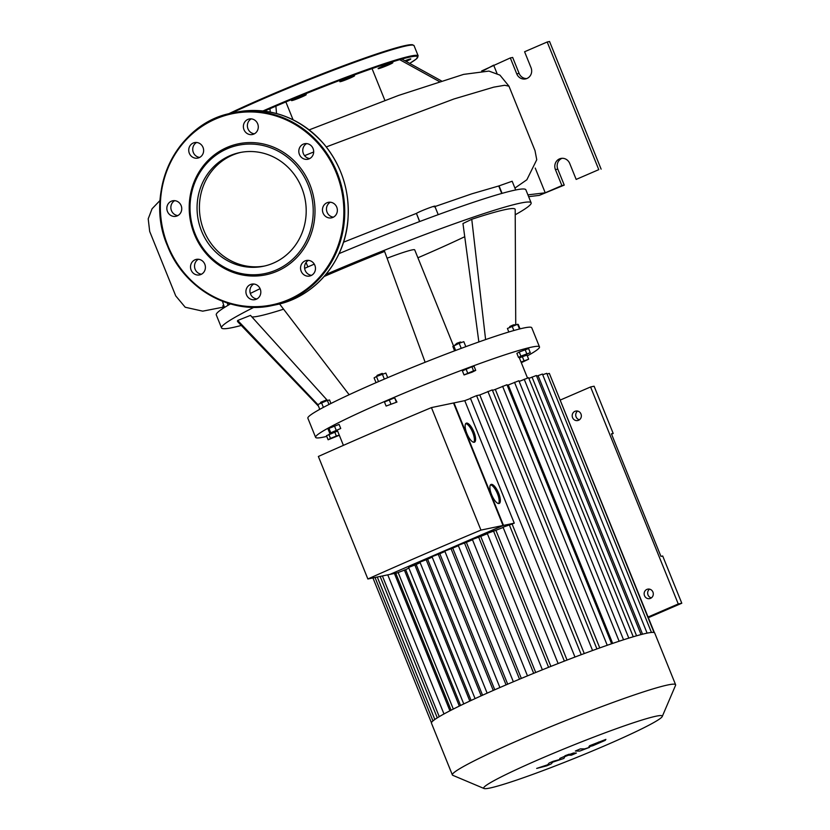 <?xml version="1.0" encoding="UTF-8"?>
<svg xmlns="http://www.w3.org/2000/svg" width="830" height="830" viewBox="0 0 830 830"><rect width="100%" height="100%" fill="white"/><g stroke="black" fill="none" stroke-linecap="round" stroke-linejoin="round"><path stroke-width="1.25" d="M648.355 617.686L681.793 603.234L662.703 555.996L660.939 556.37L611.43 433.82L613.194 433.447L611.565 434.152M613.194 433.447L594.114 386.22L590.576 386.956L560.406 399.998M681.793 603.234L678.255 603.96L590.576 386.956M579.402 419.773A4.824 4.524 78.2 0 1 577.587 411.109M650.481 598.357A4.824 4.524 -101.8 0 0 647.691 589.155A4.824 4.524 -101.8 0 0 644.246 594.809A4.824 4.524 -101.8 0 0 650.481 598.357M651.342 597.859A4.824 4.524 78.2 0 1 649.537 589.186M578.531 420.281A4.824 4.524 -101.8 0 0 575.74 411.078A4.824 4.524 -101.8 0 0 572.295 416.733A4.824 4.524 -101.8 0 0 578.531 420.281M648.085 617.012L678.255 603.96M387.081 258.223A41.396 2.729 -22 0 1 414.71 249.861L453.491 345.84M417.905 257.777A135.913 8.954 158 0 0 464.738 236.716M317.869 404.625L237.722 320.453L250.494 315.379L327.404 400.423L317.838 404.552L319.778 409.335M318.502 406.192L237.671 321.667A149.711 9.867 -22 0 1 237.722 320.453M251.905 316.936A135.913 8.954 158 0 0 283.58 309.196M425.136 362.274L384.601 251.428A149.711 9.867 -22 0 0 324.146 276.483M349.15 394.727L279.554 303.936M485.602 339.595L471.762 219.276A149.711 9.867 -22 0 1 515.191 209.544L515.741 324.727M478.858 341.95L462.964 223.529L471.762 219.276M508.842 331.99L507.421 328.462L517.588 324.281L518.273 324.457L520.047 328.856M513.448 324.852L509.869 326.46L509.496 327.352L515.887 324.789L513.448 324.852M519.497 329.002L517.588 324.281M513.874 330.516L512.162 326.283M522.049 356.412L518.522 357.471L520.877 356.112L530.266 352.646L522.049 356.412M520.877 356.112L519.227 352.024L516.872 353.383L518.522 357.471M519.227 352.024L528.617 348.558L530.266 352.646M525.1 349.617L526.749 353.694M521.053 362.046L528.648 359.183L521.313 362.689M519.404 357.958L522.361 356.682L524.01 360.77M522.361 356.682L526.998 355.105L528.648 359.183M319.529 408.723L319.094 409.667L319.747 409.263M318.087 410.29L317.06 410.871M339.314 435.273L328.12 439.776L326.47 435.698L337.613 431.05M334.698 431.922L336.347 436.009L339.263 435.138M328.825 434.339L330.475 438.416L336.347 436.009M328.12 439.776L330.475 438.416M325.827 400.205L320.722 402.27L320.339 403.162L326.73 400.589L325.827 400.205M330.952 403.484L329.541 399.987L327.362 400.434L328.991 404.469M323.399 407.374L321.511 402.726M329.749 433.239L328.099 429.151L328.96 428.363L339.086 424.4L340.736 428.488L329.749 433.239L340.736 428.488M334.459 425.987L336.108 430.065M328.96 428.363L330.61 432.44M383.004 373.78L382.111 373.407L377.214 375.316L376.623 376.364L383.055 373.884M387.714 377.66L385.846 373.054L376.457 376.519L374.102 377.878L376.042 382.671M384.342 379.103L382.319 374.102M378.511 381.603L376.457 376.519M386.106 406.057L384.456 401.979L394.624 397.798L396.948 402.062L386.106 406.057L396.948 402.062M394.624 397.798L396.273 401.886M389.197 399.801L390.847 403.878M456.967 343.236L454.975 344.958L461.366 342.396L460.463 342.002L456.967 343.236M465.827 346.66L463.825 341.69L459.187 343.267L452.827 346.442L454.601 350.841M461.241 348.351L459.187 343.267M455.639 350.447L453.688 345.643M472.052 372.203L464.032 374.942L473.546 370.834L475.725 370.377L472.052 372.203M464.032 374.942L462.383 370.865L471.897 366.746L474.075 366.289L475.725 370.377M471.897 366.746L473.546 370.834M466.055 369.028L467.705 373.116M539.49 346.899L531.75 327.757A120.734 7.958 158 0 0 378.615 381.561A120.734 7.958 158 0 0 307.868 418.206L315.608 437.358A120.734 7.958 -22 0 1 386.344 400.714A120.734 7.958 -22 0 1 531.667 347.116A120.734 7.958 -22 0 1 539.49 346.899A120.734 7.958 -22 0 1 527.32 355.914M326.75 436.383A120.734 7.958 -22 0 1 315.608 437.358M325.92 274.419A166.954 11.008 -22 0 1 520.327 203.122A166.954 11.008 -22 0 1 531.127 202.821A166.954 11.008 -22 0 1 515.212 214.783M241.291 325.453A166.954 11.008 -22 0 1 221.537 327.912A166.954 11.008 -22 0 1 253.876 307.328M339.034 253.617A166.954 11.008 -22 0 1 515.057 190.101A166.954 11.008 -22 0 1 525.867 189.8L531.127 202.821M221.537 327.912L216.277 314.892A166.954 11.008 -22 0 1 230.439 303.915M250.318 293.457A166.954 11.008 -22 0 1 260.101 288.684M304.631 268.339A166.954 11.008 -22 0 1 314.269 264.137M177.848 215.572A7.937 7.439 78.2 0 1 174.736 200.642M171.551 215.81A7.937 7.439 -101.8 0 0 181.573 207.012A7.937 7.439 -101.8 0 0 166.861 207.697A7.937 7.439 -101.8 0 0 171.551 215.81M199.74 157.42A7.937 7.439 78.2 0 1 196.627 142.48M189.344 153.322A7.937 7.439 -101.8 0 0 203.464 148.85A7.937 7.439 -101.8 0 0 194.573 142.604A7.937 7.439 -101.8 0 0 189.344 153.322M254.395 133.796A7.937 7.439 78.2 0 1 251.282 118.856M243.896 123.649A7.937 7.439 -101.8 0 0 252.455 134.512A7.937 7.439 -101.8 0 0 258.109 125.226A7.937 7.439 -101.8 0 0 243.896 123.649M309.777 158.54A7.937 7.439 78.2 0 1 306.664 143.6M303.261 144.15A7.937 7.439 -101.8 0 0 307.837 159.256A7.937 7.439 -101.8 0 0 313.501 149.971A7.937 7.439 -101.8 0 0 303.261 144.15M333.463 217.159A7.937 7.439 78.2 0 1 330.35 202.23M332.654 202.831A7.937 7.439 -101.8 0 0 322.631 211.629A7.937 7.439 -101.8 0 0 337.343 210.934A7.937 7.439 -101.8 0 0 332.654 202.831M311.572 275.321A7.937 7.439 78.2 0 1 308.459 260.381M314.861 265.31A7.937 7.439 -101.8 0 0 300.73 269.781A7.937 7.439 -101.8 0 0 309.632 276.037A7.937 7.439 -101.8 0 0 314.861 265.31M256.927 298.945A7.937 7.439 78.2 0 1 253.814 284.005M260.298 294.992A7.937 7.439 -101.8 0 0 251.749 284.13A7.937 7.439 -101.8 0 0 246.085 293.405A7.937 7.439 -101.8 0 0 260.298 294.992M201.534 274.201A7.937 7.439 78.2 0 1 198.422 259.261M200.943 274.481A7.937 7.439 -101.8 0 0 196.357 259.375A7.937 7.439 -101.8 0 0 190.693 268.661A7.937 7.439 -101.8 0 0 200.943 274.481M194.386 234.268A66.919 62.727 -101.8 0 0 302.618 250.463A66.919 62.727 -101.8 0 0 259.292 143.227A66.919 62.727 -101.8 0 0 194.386 234.268M195.102 233.853A65.539 61.43 -101.8 0 0 301.103 249.706A65.539 61.43 -101.8 0 0 258.68 144.69A65.539 61.43 -101.8 0 0 195.102 233.853M240.97 152.347A58.059 54.417 -101.8 0 0 203.91 230.574A58.059 54.417 -101.8 0 0 264.646 265.994M201.555 231.062A58.059 54.417 -101.8 0 0 263.473 266.254A58.059 54.417 -101.8 0 0 304.901 198.318A58.059 54.417 -101.8 0 0 239.787 152.585A58.059 54.417 -101.8 0 0 201.555 231.062M406.067 61.399A7.937 0.519 158 0 0 406.161 61.358A7.937 0.519 158 0 0 410.809 58.951A7.937 0.519 158 0 0 404.936 60.766M391.252 63.692A7.937 0.519 158 0 0 392.839 62.696A7.937 0.519 158 0 0 385.286 65.176A7.937 0.519 158 0 0 378.127 68.641A7.937 0.519 158 0 0 383.149 67.137A7.937 0.519 158 0 0 391.252 63.692M354.483 75.883A7.937 0.519 158 0 0 354.555 75.758A7.937 0.519 158 0 0 347.002 78.238A7.937 0.519 158 0 0 339.844 81.703A7.937 0.519 158 0 0 346.753 79.462A7.937 0.519 158 0 0 354.483 75.883M305.71 94.651A7.937 0.519 158 0 0 297.399 97.65A7.937 0.519 158 0 0 291.517 100.575A7.937 0.519 158 0 0 299.059 98.096A7.937 0.519 158 0 0 306.229 94.63A7.937 0.519 158 0 0 305.71 94.651M551.12 763.953L552.78 762.116L563.902 758.433L564.836 756.618L568.54 755.176L571.403 755.186L576.414 753.028L573.478 753.018L566.444 755.549L559.814 758.413L559.711 759.564L553.091 761.328L549.17 763.019L547.582 764.803L536.678 768.414L546.742 765.851L551.12 763.953M598.752 742.041L593.917 744.562L600.713 742.062L598.752 742.041M589.611 745.734L588.906 746.73L592.755 745.755L605.195 740.381L605.89 739.385L589.611 745.734M575.366 751.036L579.734 751.077L589.601 747.322L584.683 748.909L580.378 748.878L575.366 751.036M569.193 754.211L564.95 755.777L569.193 754.211M623.548 639.795L518.875 380.742L508.251 384.985A111.76 7.366 158 0 0 507.213 385.327M508.251 384.985L612.654 643.406M611.627 643.758L506.974 384.726L495.313 389.405A111.76 7.366 158 0 0 492.481 390.411M495.313 389.405L599.758 647.919M470.517 398.462A111.76 7.366 158 0 0 464.759 400.651L514.258 523.17A111.76 7.366 158 0 0 512.089 524L503.032 527.175L558.134 663.543M567.066 660.068L512.089 524M451.095 710.2L395.734 573.188M473.806 442.286A10.344 3.538 66.6 0 0 472.706 432.471A10.344 3.538 66.6 0 0 465.734 423.611M473.899 431.953A10.344 3.538 -113.4 0 1 474.47 442.183A10.344 3.538 -113.4 0 1 467.114 434.09A10.344 3.538 -113.4 0 1 466.263 423.186A10.344 3.538 -113.4 0 1 473.899 431.953M498.56 503.54A10.344 3.538 66.6 0 0 497.461 493.726A10.344 3.538 66.6 0 0 490.489 484.865M498.643 493.207A10.344 3.538 -113.4 0 1 499.224 503.447A10.344 3.538 -113.4 0 1 491.868 495.354A10.344 3.538 -113.4 0 1 491.007 484.45A10.344 3.538 -113.4 0 1 498.643 493.207M431.444 407.592A417.853 27.546 -22 0 0 318.367 456.469L367.866 578.987L389.944 574.391L503.022 525.504L453.522 402.996L431.444 407.592L480.944 530.1L503.022 525.504M367.866 578.987A417.853 27.546 -22 0 1 480.944 530.1M464.759 400.651L453.989 402.892L503.488 525.411L390.38 574.204M398.213 572.669L390.411 574.287M408.868 568.073A111.76 7.366 158 0 0 405.673 569.66L398.151 572.513L453.315 709.069M420.146 562.667A111.76 7.366 158 0 0 416.193 564.525L408.599 567.398L463.763 703.933M432.191 557.138A111.76 7.366 158 0 0 427.616 559.213L419.928 562.107L475.082 698.621M444.942 551.483A111.76 7.366 158 0 0 439.817 553.735L432.005 556.65L487.148 693.154M458.378 545.694A111.76 7.366 158 0 0 452.734 548.111L444.776 551.058L499.909 687.53M472.509 539.78A111.76 7.366 158 0 0 466.356 542.332L458.222 545.32L513.355 681.772M487.386 533.7A111.76 7.366 158 0 0 480.726 536.398L472.363 539.438L527.486 675.869M503.146 527.455A111.76 7.366 158 0 0 495.915 530.297L487.262 533.4L542.374 669.8M503.488 525.411L514.258 523.17M550.902 666.397L495.915 530.297M535.713 672.497L480.726 536.398M521.344 678.421L466.356 542.332M507.701 684.179L452.734 548.111M494.773 689.772L439.817 553.735M482.562 695.208L427.616 559.213M471.118 700.458L416.193 564.525M460.557 705.479L405.673 569.66M662.247 716.498L675.558 685.321A120.392 7.937 158 0 0 675.61 684.74A120.392 7.937 158 0 0 561.018 722.484A120.392 7.937 158 0 0 452.371 774.93A120.392 7.937 158 0 0 452.807 775.324L484.046 788.5A96.311 6.35 -22 0 1 570.615 746.222A96.311 6.35 -22 0 1 662.247 716.498A96.311 6.35 -22 0 1 587.982 752.831A96.311 6.35 -22 0 1 489.928 788.023A96.311 6.35 -22 0 1 484.046 788.5M675.61 684.74L654.694 632.979A120.392 7.937 158 0 0 654.009 632.502A120.392 7.937 158 0 0 651.363 632.46A120.392 7.937 158 0 0 646.902 633.186A120.392 7.937 158 0 0 640.677 634.68A120.392 7.937 158 0 0 632.647 636.952A120.392 7.937 158 0 0 622.656 640.075A120.392 7.937 158 0 0 610.403 644.184A120.392 7.937 158 0 0 595.276 649.527A120.392 7.937 158 0 0 579.34 655.399A120.392 7.937 158 0 0 561.972 662.039A120.392 7.937 158 0 0 545.735 668.451A120.392 7.937 158 0 0 530.401 674.666A120.392 7.937 158 0 0 515.835 680.725A120.392 7.937 158 0 0 501.994 686.628A120.392 7.937 158 0 0 488.839 692.396A120.392 7.937 158 0 0 476.41 698.009A120.392 7.937 158 0 0 464.748 703.456A120.392 7.937 158 0 0 453.989 708.727A120.392 7.937 158 0 0 444.372 713.748A120.392 7.937 158 0 0 437.472 717.743A120.392 7.937 158 0 0 433.021 720.865A120.392 7.937 158 0 0 431.444 722.743A120.392 7.937 158 0 0 431.455 723.169L452.371 774.93M647.11 633.145L542.426 374.04L536.657 376.187M641.061 634.577L536.388 375.492L528.866 378.397M633.259 636.776L528.586 377.702L519.155 381.427M574.983 657.049L470.413 398.203L476.586 395.63L479.792 394.956L584.268 653.563M596.926 648.925L492.283 389.913L479.792 394.956M542.706 374.735L546.763 373.334L651.446 632.45M547.053 374.071L549.336 373.386L654.03 632.512M549.699 374.278L654.413 632.668M223.716 307.94L222.834 305.772L223.519 305.201M501.756 193.452L498.737 185.982L512.162 181.241L515.689 189.966M419.586 221.579L416.421 213.372C420.8 210.727 439.506 203.817 434.038 206.867M343.485 242.215L416.297 213.445M434.951 206.566L471.834 193.826L498.737 185.982M224.442 307.474L222.45 301.217M535.236 168.065L545.227 192.799L539.272 195.372L528.648 196.669M481.69 70.944L510.315 57.934L516.758 73.891A8.279 7.761 -101.8 0 0 525.587 78.912A8.279 7.761 -101.8 0 0 531.034 67.718L524.591 51.761L547.198 41.988L598.772 169.642L576.165 179.415L569.722 163.458A8.279 7.761 -101.8 0 0 560.893 158.447A8.279 7.761 -101.8 0 0 555.436 169.631L561.889 185.588L545.227 192.799L527.911 194.863M441.342 80.863L401.834 59.065M439.288 81.516L399.697 59.667M276.535 113.544L275.892 106.157M270.238 112.081L269.947 108.709M384.892 100.399L372.048 68.61M285.862 101.934L293.083 119.811M497.014 73.465L493.653 65.145L483.019 70.861M576.165 179.415L598.772 169.642M601.128 169.154L549.553 41.5L547.198 41.988M539.272 195.372L564.244 185.1L557.791 169.144A8.279 7.761 78.2 0 1 562.086 158.302M564.244 185.1L561.889 185.588M526.739 78.57A8.279 7.761 78.2 0 1 519.113 73.403L512.67 57.446L510.315 57.934M167.909 245.711A97.618 91.497 -101.8 0 0 325.796 269.335A97.618 91.497 -101.8 0 0 262.591 112.901A97.618 91.497 -101.8 0 0 167.909 245.711M167.546 245.919A98.314 92.14 -101.8 0 0 272.385 305.513A98.314 92.14 -101.8 0 0 342.541 190.475A98.314 92.14 -101.8 0 0 232.286 113.025A98.314 92.14 -101.8 0 0 167.546 245.919M275.913 304.776A98.314 92.14 -101.8 0 0 346.079 189.738A98.314 92.14 -101.8 0 0 235.813 112.289L232.286 113.025C177.215 122.477 143.549 191.606 167.504 245.929C183.876 288.622 230.491 315.12 272.385 305.513L275.913 304.776C314.321 297.41 344.958 261.326 347.936 219.96C349.928 191.377 341.939 166.083 323.98 144.109C299.537 116.999 270.144 106.396 235.813 112.289M231.28 113.243A117.279 7.729 -22 0 1 347.459 64.958A117.279 7.729 -22 0 1 414.056 45.65L412.354 44.685L408.785 44.882L373.49 55.019L301 82.294L228.343 113.938A116.594 7.688 -22 0 1 343.869 65.612A116.594 7.688 -22 0 1 413.07 45.131M262.892 110.981A117.279 7.729 -22 0 1 418.175 55.869L414.056 45.65M264.345 111.147A116.594 7.688 -22 0 1 384.529 64.377A116.594 7.688 -22 0 1 409.688 63.391L416.411 58.93L418.175 55.869M548.589 667.31L493.435 530.816M533.68 673.327L478.537 536.854M519.518 679.179L464.395 542.737M506.061 684.885L450.949 548.474M493.269 690.436L438.178 554.077M481.172 695.841L426.101 559.524M469.822 701.06L414.772 564.825M642.545 634.203L538.048 375.585M636.568 635.811L532.009 377.028M628.808 638.125L524.207 379.237M619.128 641.237L514.507 382.277M607.238 645.273L502.596 386.261M564.369 661.116L509.205 524.591M459.322 706.081L404.324 569.94M449.912 710.802L394.416 573.457M434.837 719.475L377.287 577.026M581.249 654.683L476.586 395.63M592.568 650.513L487.905 391.449M439.246 716.663L382.391 575.958M502.067 193.359L499.038 185.858M419.721 221.527L416.421 213.372M304.569 155.667L313.678 151.983M326.283 146.92L453.969 98.967L493.757 87.15L504.671 85.272L508.966 86.175L535.008 150.624L536.751 159.723L526.853 179.768L514.922 188.068M557.791 169.144L555.436 169.631M519.113 73.403L516.758 73.891M337.343 430.376L343.402 445.368M519.124 357.294L527.486 377.972M443.977 713.966L387.766 574.848M372.94 577.929L431.444 722.754M380.14 576.435L437.286 717.867M375.025 577.493L432.97 720.907M228.126 305.243L227.181 302.919M438.219 214.659L434.816 206.234M307.857 266.928L306.073 262.498M223.384 307.121L202.717 311.157L185.215 307.245L175.732 295.895L149.691 231.446L148.207 218.84L152.056 208.797L160.076 200.404M309.165 129.885L398.556 95.429L463.586 74.389L488.943 71.09L499.93 75.125L508.966 86.164"/></g></svg>

